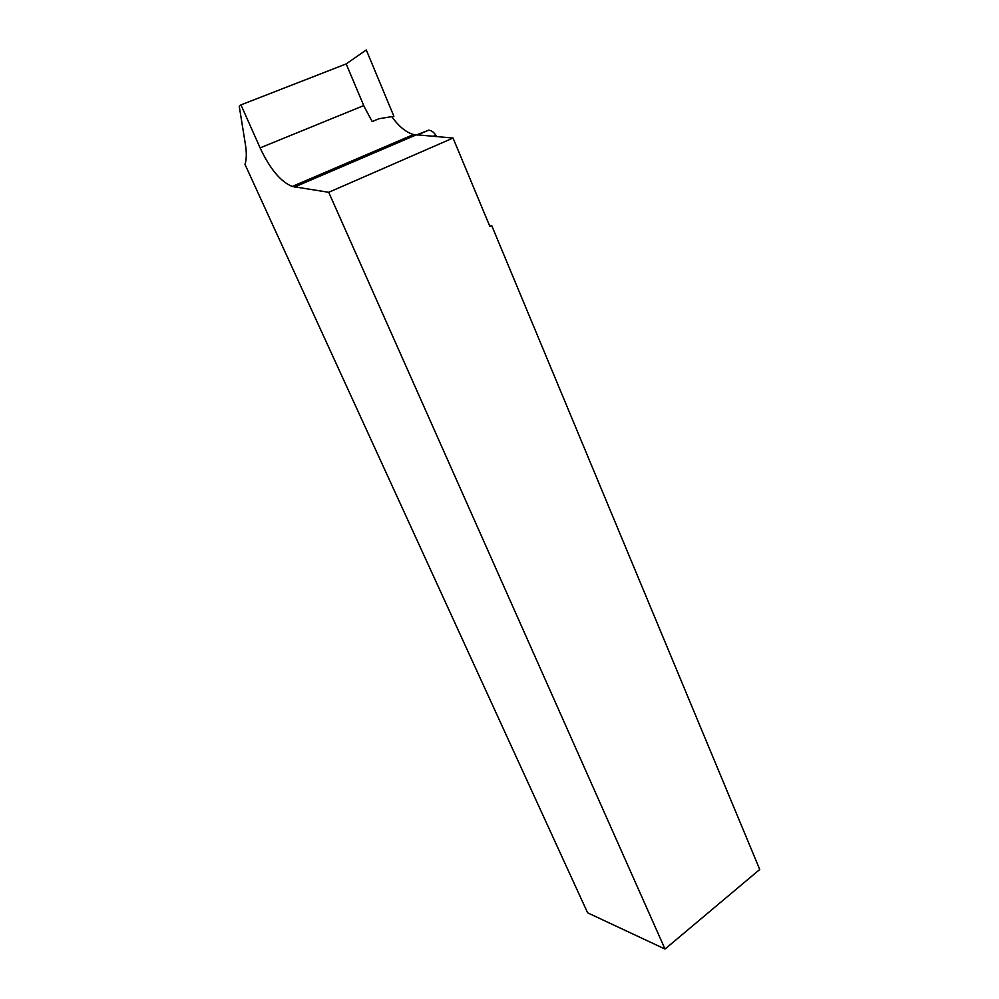 <?xml version="1.0" encoding="UTF-8"?>
<svg xmlns="http://www.w3.org/2000/svg" width="999" height="999" viewBox="0 0 999 999"><rect width="100%" height="100%" fill="white"/><g stroke="black" fill="none" stroke-linecap="round" stroke-linejoin="round"><path stroke-width="1.5" d="M489.747 226.161L491.708 225.574L759.74 869.48L665.022 949.05L328.708 192.295L453.034 138.037L413.611 134.515C406.193 132.517 398.913 126.561 391.758 116.633L378.908 118.744L372.177 121.553L364.21 106.706L346.191 63.924L364.21 106.706M328.708 192.295L292.245 186.463C280.831 181.818 270.242 169.231 260.477 148.701L240.959 104.883L239.261 106.306L245.417 144.48C246.728 152.872 246.591 159.515 244.992 164.398L587.612 912.811L665.022 949.05M381.556 149.725L381.431 148.289M391.958 116.933L393.881 116.259L366.283 49.95L346.191 63.911L240.959 104.883M371.228 154.146L370.704 152.884M453.034 138.037L489.872 226.448L491.708 225.574M364.685 156.955L364.148 155.682M436.6 136.651L435.739 135.177L433.017 136.351M416.433 134.952L428.783 130.145C431.63 130.569 433.953 132.255 435.739 135.177M416.084 134.927L294.543 187.025M363.736 105.582L260.102 147.889M413.611 134.515L292.245 186.463M428.783 130.145L417.395 135.04"/></g></svg>
